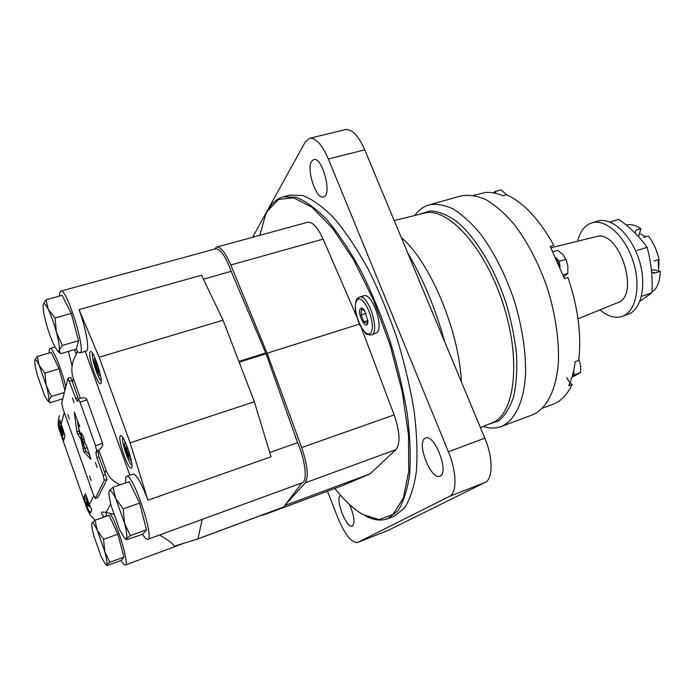 <?xml version="1.0" encoding="UTF-8"?>
<svg xmlns="http://www.w3.org/2000/svg" width="695" height="695" viewBox="0 0 695 695"><rect width="100%" height="100%" fill="white"/><g stroke="black" fill="none" stroke-linecap="round" stroke-linejoin="round"><path stroke-width="1.04" d="M43.142 305.001L43.142 305.001C42.803 308.302 43.785 314.253 46.07 322.862C48.476 331.558 51.117 338.986 54.002 345.146L57.259 350.575L58.389 351.34L62.35 345.432L56.469 332.401C58.797 341.306 59.735 347.257 59.266 350.245L60.569 353.703L76.372 349.055L78.492 340.732L71.29 313.419L62.159 295.332L46.044 299.762L43.307 304.271M62.35 345.432L78.492 340.732M55.001 318.006L48.268 309.431C51.239 315.678 53.975 323.331 56.469 332.401L55.001 318.006L71.29 313.419M43.142 304.983L43.142 304.983C43.698 302.264 45.41 303.75 48.268 309.431L46.044 299.762M126.421 539.78L142.84 534.212L146.506 529.772L139.608 503.093L129.209 481.696L112.99 487.273L109.315 490.731C110.366 489.271 112.529 491.947 115.83 498.767L112.99 487.273M126.429 539.789L126.386 538.642L130.269 535.663L146.506 529.772M130.269 535.663L124.518 523.118L123.215 508.87L139.608 503.093M123.215 508.87L115.83 498.767L124.518 523.118C126.733 531.753 127.359 536.931 126.386 538.642L124.57 538.156L119.749 529.972L111.365 506.403C109.549 499.488 108.767 494.632 109.019 491.843L109.315 490.731M91.957 522.944L91.766 523.656C91.566 525.846 92.296 530.007 93.955 536.149L101.183 556.704L105.466 564.34L106.63 564.635L109.81 562.29L104.763 551.552C106.726 558.954 107.343 563.315 106.63 564.635L107.317 565.539L121.208 560.405L123.953 557.077L117.855 534.186L109.115 515.256L94.98 520.242L91.957 522.944C92.756 521.884 94.537 524.369 97.309 530.415L94.98 520.242M109.81 562.29L123.953 557.077M103.581 539.329L97.309 530.415L104.763 551.552L103.581 539.329L117.855 534.186M64.904 390.251L59.101 368.793L51.308 352.382L37.252 356.492L34.932 360.027M62.758 398.8L50.014 402.735L48.772 400.233L51.361 396.489L64.34 392.501M51.361 396.489L46.209 385.378L44.906 373.033L59.101 368.793M44.906 373.033L39.129 365.275L37.252 356.492M34.811 360.549L34.811 360.549C35.236 358.524 36.679 360.106 39.129 365.275L46.209 385.378C48.259 392.979 49.11 397.931 48.772 400.233L47.451 400.459L44.341 395.012L37.46 375.439C35.445 368.046 34.568 363.085 34.811 360.557M113.702 514.291L106.074 512.293L106.274 516.255M202.202 519.382L197.936 538.92L174.028 546.279C173.663 544.211 168.833 540.449 159.537 534.994M80.412 398.331L73.331 378.497C71.35 372.772 71.394 366.682 73.453 360.227L77.371 351.401M93.747 495.665L89.412 504.605L91.827 510.052L90.272 513.092L87.657 508.236L87.188 509.192L59.483 430.466C57.807 425.548 57.772 420.623 59.379 415.706M95.119 520.19L90.35 515.247L87.188 509.192M104.346 516.932L103.711 516.394C101.357 514.074 100.836 512.623 102.13 512.05L106.074 512.293L110.783 504.136M96.605 450.794L95.519 445.669L79.986 402.127L78.292 398.991L77.423 401.484L75.755 398.383L68.014 378.158L61.655 403.222L62.724 407.965L93.582 495.214L95.302 498.341L104.233 480.358L103.173 475.354L96.9 457.744L95.823 452.688L96.605 450.794L98.82 449.926L106.066 470.22C108.594 477.005 113.311 481.87 120.2 484.797M103.173 475.354L105.379 474.607L99.055 457.032L97.986 451.967L98.786 450.082M105.379 474.607L107.039 479.394L97.917 497.438L95.241 498.402M59.874 419.962L64.566 434.427L62.376 435.113L63.219 432.099L60.508 425.627L60.873 428.294L60.309 427.373L60.161 427.938L62.376 435.113M68.014 378.158L70.786 377.324L78.387 398.956M64.227 438.788L63.219 439.11L58.884 426.009L59.831 419.98M63.219 439.11L63.792 440.23L64.974 436.199L64.566 434.427M89.412 504.605L85.389 493.832L83.947 497.081L87.657 508.236M75.825 349.22L78.422 352.469L79.821 352.947C86.814 352.964 66.729 287.591 60.786 291.118L59.709 292.969L59.535 296.053M65.773 386.811C61.82 369.488 52.446 346.857 49.988 348.508C49.284 348.751 49.032 350.245 49.232 352.982M121.121 560.439C123.024 563.749 124.422 565.278 125.317 565.026C129.678 565.148 117.464 523.865 109.923 513.179M142.562 534.307C144.708 537.791 146.367 539.468 147.549 539.355L147.722 539.311C155.02 538.686 132.563 472.14 126.507 476.362L125.856 476.961L125.404 482.999M203.427 279.19L231.192 271.345C225.571 256.229 220.385 248.723 215.615 248.827L60.786 291.118M269.721 452.497L297.608 442.715L266.037 353.738L231.192 271.345M79.03 309.623L201.524 275.211L223.06 320.195L99.107 357.23L79.03 309.623C86.024 328.474 89.881 350.793 86.371 351.01L79.821 352.947M283.673 507.029L197.936 538.92L283.673 507.029L301.812 482.955M254.335 401.753L130.113 442.854L147.939 500.192L271.033 456.815L254.335 401.753L223.06 320.195M147.722 539.311L302.125 482.843C307.685 481.548 305.426 460.316 297.608 442.715M130.113 442.854L99.107 357.23M89.89 352.217C88.039 356.917 97.648 385.317 100.523 383.614C104.311 383.414 93.677 349.602 90.419 351.505L89.89 352.217M120.183 436.139C117.785 439.839 128.184 469.933 131.225 468.082C135.091 467.744 123.892 433.663 120.6 435.722L120.183 436.139M129.852 475.224L85.224 351.349M147.939 500.192C141.502 483.095 136.567 474.398 133.145 474.094L126.507 476.362M79.986 402.127L87.04 399.929L102.582 443.349C103.129 445.764 101.878 447.954 98.82 449.926M87.04 399.929C86.093 397.948 84.069 397.349 80.985 398.148L80.412 398.348M83.956 451.95L90.984 459.36L86.623 445.982L84.99 443.445C84.208 438.58 82.966 435.087 81.263 432.959C80.872 433.654 81.315 435.913 82.601 439.744L84.781 448.379L80.846 439.014L83.956 451.95L86.006 451.272L90.002 455.486M77.64 434.106L82.436 441.169L79.334 430.188C78.266 426.843 77.901 424.897 78.257 424.35L79.812 426.817L74.296 412.039L76.85 431.795L77.64 434.106L79.69 433.445L81.254 435.817M72.419 397.887L74.061 402.77L72.419 397.887M67.789 414.463L69.361 419.111L67.789 414.463M89.551 475.936L91.158 480.636L89.551 475.936M95.371 462.427L97.065 467.37L95.371 462.427M76.146 353.929L74.33 349.655M68.397 351.401L72.037 365.796M77.44 420.145L78.118 425.227M78.222 426.026L79.69 433.445M84.781 448.379L86.849 447.702L86.988 447.007M84.877 448.345L86.006 451.272M86.979 497.724L86.501 497.889L87.266 505.517L90.289 506.759M87.474 499.106L86.997 499.271L86.501 497.889M88.048 500.73L87.049 501.078L86.997 499.271M89.49 504.831L88.491 505.169L87.049 501.078M89.707 505.404L89.221 505.578L89.768 506.942M89.221 505.578L88.491 505.169M87.153 504.422L88.213 505.013L87.075 501.781L87.153 504.422L87.909 504.162M63.697 431.942L63.219 432.099M61.994 433.428L62.255 432.498L60.891 429.302L61.994 433.428M61.612 430.092L62.342 432.168L62.646 431.091L61.238 427.868L61.612 430.092L62.22 429.892M61.794 431.187L61.264 431.352M125.534 442.706L124.779 442.724C123.293 445.069 130.278 463.782 131.051 459.491M126.568 445.113L126.447 448.796L129.105 456.146L130.408 456.789M122.798 437.555C121.121 440.943 128.558 463.565 131.902 465.276M95.172 358.472L94.416 358.672C93.26 361.574 99.602 379.027 100.445 375.248M95.502 359.584L96.205 365.049L98.794 372.225L99.854 372.607M92.548 353.494C91.054 357.117 97.986 378.992 101.209 380.851M127.802 448.345L126.447 448.796M130.147 455.798L129.105 456.146M97.535 364.649L96.205 365.049M99.698 371.947L98.794 372.225M214.399 249.158L216.632 247.09C220.741 246.673 225.467 252.633 230.818 264.995L267.08 353.208L301.639 447.563C307.581 465.216 308.788 476.961 305.27 482.808L285.532 504.639M269.538 512.284L262.823 515.264L261.468 515.29M361.487 328.196L394.152 414.906C399.946 431.951 400.555 443.514 395.976 449.596L370.009 473.868L284.898 505.491M370.009 473.868L343.148 485.362M216.632 247.09L307.546 222.304C312.463 221.644 317.658 227.248 323.132 239.123L356.552 316.26M359.341 324.131L267.08 353.208M658.556 269.521L658.13 259.687M645.846 236.769L639.47 233.459M652.032 291.283L654.16 290.562C658.043 286.132 660.068 279.711 660.25 271.311L653.257 269.677L651.45 270.277M653.265 273.083L655.342 272.944L651.623 272.058M660.25 271.311L655.342 272.944M643.414 237.542L648.339 235.979C653.456 242.624 657.01 250.435 659.008 259.4L654.082 261.016M638.531 236.674L640.868 228.681L635.951 230.219L635.126 233.094M640.868 228.681C635.708 225.093 630.834 223.903 626.247 225.119M578.023 318.805L617.699 302.664C640.747 295.549 619.08 228.829 596.249 236.613L550.97 247.767M599.915 309.892C607.665 316.407 615.075 318.579 622.147 316.399C635.847 312.012 641.389 286.418 633.093 261.155C624.97 235.831 605.441 218.378 591.784 222.878C584.782 225.267 580.056 231.374 577.606 241.2M622.147 316.399L627.759 314.453C641.537 310.048 647.167 284.481 638.887 259.278C630.782 234.015 611.2 216.632 597.465 221.158L591.784 222.878M642.137 296.131L651.971 292.786L639.965 301.178M610.019 222.053L618.793 219.368C630.408 227.699 639.843 237.012 647.088 247.29C651.145 261.841 652.77 277.01 651.971 292.786M637.115 250.495L647.088 247.29M658.834 268.122L658.86 259.452M658.356 256.655L656.176 249.957M573.61 370.774L574.157 374.953L572.254 376.091M572.558 375.005L573.375 371.79M555.93 257.723L559.284 261.329L560.04 267.115M559.953 266.915L556.035 257.941M493.502 192.854L494.588 191.707L496.169 193.41M461.411 381.972C459.091 330.629 429.814 261.398 401.267 237.534M566.746 377.411C568.362 381.025 570.161 383.362 572.15 384.422L568.727 385.673C571.811 378.966 573.966 370.965 575.191 361.678L578.683 360.436C581.715 335.45 578.136 307.789 567.963 277.453L564.383 278.608L550.231 246.395L553.819 245.292C539.138 219.168 523.352 202.323 506.464 194.765L502.972 195.755C496.656 193.036 490.713 191.959 485.153 192.524L473.495 195.356M542.587 408.156L552.786 404.368C560.795 401.397 567.25 394.751 572.15 384.422M483.103 426.426C489.558 428.52 495.587 428.546 501.173 426.53L532.283 414.95C546.539 409.007 556.478 389.973 558.433 361.574C559.067 338.986 555.461 314.757 547.625 288.903C538.781 263.379 527.462 241.66 513.683 223.747C504.501 213.209 495.318 205.207 486.135 199.734C477.152 195.816 468.83 194.548 461.159 195.912L429.189 204.816C424.202 206.241 419.858 209.152 416.166 213.547L414.628 215.511M501.173 426.53C514.83 420.805 524.134 401.814 525.585 373.232C525.846 350.48 521.988 326.007 514.022 299.814C505.083 273.943 493.824 251.868 480.245 233.607C471.227 222.852 462.253 214.659 453.305 209.013C444.591 204.947 436.556 203.539 429.189 204.816M327.467 491.209L337.866 517.905C344.929 534.716 351.514 542.917 357.612 542.5L449.509 496.369C457.119 493.189 456.78 471.688 448.405 451.767L328.379 159.016C322.011 144.499 315.73 137.601 309.518 138.314L305.183 142.101L252.598 237.29M357.612 542.5L387.541 530.659L485.041 482.469C493.094 479.116 493.181 457.744 484.806 438.145L364.753 149.851C358.368 135.56 351.896 128.818 345.328 129.626L309.518 138.314M311.577 161.362C306.113 169.406 316.277 199.821 323.488 196.98C332.584 195.721 322.35 156.34 313.706 159.555L311.577 161.362M424.966 438.397C416.288 443.01 430.987 480.427 439.848 476.127C449.726 473.521 434.714 433.498 425.618 438.067L424.966 438.397M340.602 495.361L340.489 495.431C334.703 498.324 346.484 529.164 352.269 526.158C355.214 523.066 354.311 515.864 349.55 504.535M364.884 515.638C373.293 520.207 380.938 521.224 387.819 518.678L394.082 516.237L404.281 508.349C409.946 499.679 413.968 487.464 416.348 471.705C417.626 454.061 416.896 433.862 414.151 411.101C410.224 387.323 404.447 362.912 396.819 337.866C388.279 313.124 378.619 289.971 367.829 268.426C356.674 248.393 345.398 231.609 334 218.082C322.819 206.728 312.394 199.204 302.716 195.521L289.824 195.13L283.325 196.824C276.949 198.596 271.771 203.105 267.784 210.368L266.541 212.757M359.445 297.165L363.815 295.827C371.825 292.169 384.161 326.858 376.907 332.705L371.269 334.912C380.721 333.044 368.289 293.333 359.445 297.165L357.36 298.546C356.188 300.31 355.553 300.527 355.223 307.989C355.701 313.237 357.256 318.996 359.88 325.269L365.231 332.914C365.831 334.26 367.846 334.929 371.269 334.912M334.816 488.472C344.294 500.417 353.607 509.088 362.755 514.482L379.096 519.599L393.022 514.422L403.291 498.289L408.738 471.392L408.521 435.07L402.257 391.911L390.269 345.545L373.562 300.197L353.712 259.999L332.584 228.308L312.029 207.284L293.611 197.771L278.487 199.465L267.349 211.228L265.507 214.946L259.834 235.31M387.819 518.678L397.879 510.834C403.456 502.19 407.383 489.984 409.668 474.225C410.858 456.572 410.05 436.347 407.244 413.542C403.256 389.721 397.436 365.257 389.782 340.15C381.225 315.339 371.564 292.117 360.801 270.503C349.681 250.4 338.456 233.555 327.119 219.968C316.008 208.561 305.661 200.994 296.07 197.267L283.325 196.824M506.811 194.913L501.069 189.891L494.588 191.707M563.784 276.905L567.824 273.422L563.072 274.951M567.824 273.422L567.841 266.029L565.982 259.209L562.741 254.448L557.642 250.304L553.029 251.738M565.982 259.209L559.284 261.329M571.898 377.289L580.62 372.607L574.157 374.953M580.62 372.607L580.664 365.553L578.848 359.15M360.54 308.563C356.248 313.61 367.655 333.331 367.916 321.229L364.501 310.326C362.894 308.172 361.574 307.581 360.54 308.563M364.623 310.5L361.574 309.44L361.087 314.957L363.876 321.846L367.186 323.279L367.855 321.107M366.169 313.376L361.087 314.957M367.907 320.577L363.876 321.846M103.711 516.394L103.155 517.358M106.066 470.22L104.737 472.965M64.296 412.404L61.073 424.506M73.331 378.497L72.358 382.146M59.779 429.336L59.483 430.466M238.871 361.426L265.733 352.964M239.167 362.208L266.037 353.738M198.049 538.807L283.838 506.898M104.233 480.358L107.039 479.394M95.302 498.341L97.917 497.438M96.9 457.744L99.055 457.032M95.823 452.688L97.986 451.967M95.519 445.669L102.582 443.349M75.755 398.383L77.91 397.714M69.63 381.19L71.837 380.512M82.54 440.673L82.053 440.83M78.9 431.135L76.85 431.795M84.156 439.24L82.601 439.744M84.903 442.376L83.669 442.776M84.521 448.24L82.783 448.805M86.449 496.213L83.947 497.081M86.51 498.037L84.33 498.784M91.158 511.364L89.351 511.989M89.003 505.456L88.586 506.299M60.752 423.533L58.745 424.167M61.325 425.236L58.884 426.009M62.368 428.181L61.89 428.329M60.309 427.373L60.161 427.938M60.734 425.774L60.491 426.669M395.976 449.596L305.27 482.808M343.417 485.266L262.927 515.221M323.132 239.123L230.818 264.995M394.152 414.906L301.639 447.563M434.801 318.075L415.897 272.657M487.786 424.541L498.506 420.953C504.839 415.827 509.852 407.895 513.544 397.149C516.316 384.926 517.315 370.713 516.559 354.537C514.726 337.588 511.173 320.23 505.891 302.455C494.049 267.228 475.241 236.821 456.459 221.323C447.163 214.798 438.441 211.315 430.301 210.898L419.519 214.286M480.384 427.529L491.973 422.855C514.813 414.733 521.597 360.444 502.945 303.411C484.537 246.299 447.154 206.346 423.907 213.191L394.221 220.61M387.541 530.659L357.864 542.387M485.041 482.469L449.509 496.369M484.806 438.145L448.405 451.767M364.753 149.851L328.379 159.016M357.96 298.164L356.683 300.683M357.108 300.101C350.619 307.32 363.798 339.968 370.478 333.061C377.42 326.259 363.581 292.282 357.108 300.101M57.746 351.036L59.909 353.06M125.117 538.634L126.203 539.589M105.814 564.635L106.517 565.244M47.773 400.754L49.354 402.188M49.988 348.508L54.966 347.057M125.317 565.026L184.053 543.195M78.292 398.991L80.985 398.148M78.865 424.159L78.257 424.35M61.369 425.349L60.508 425.618M343.287 485.319L262.823 515.264M444.791 342.053C435.478 308.554 423.02 278.634 407.409 252.294"/></g></svg>
